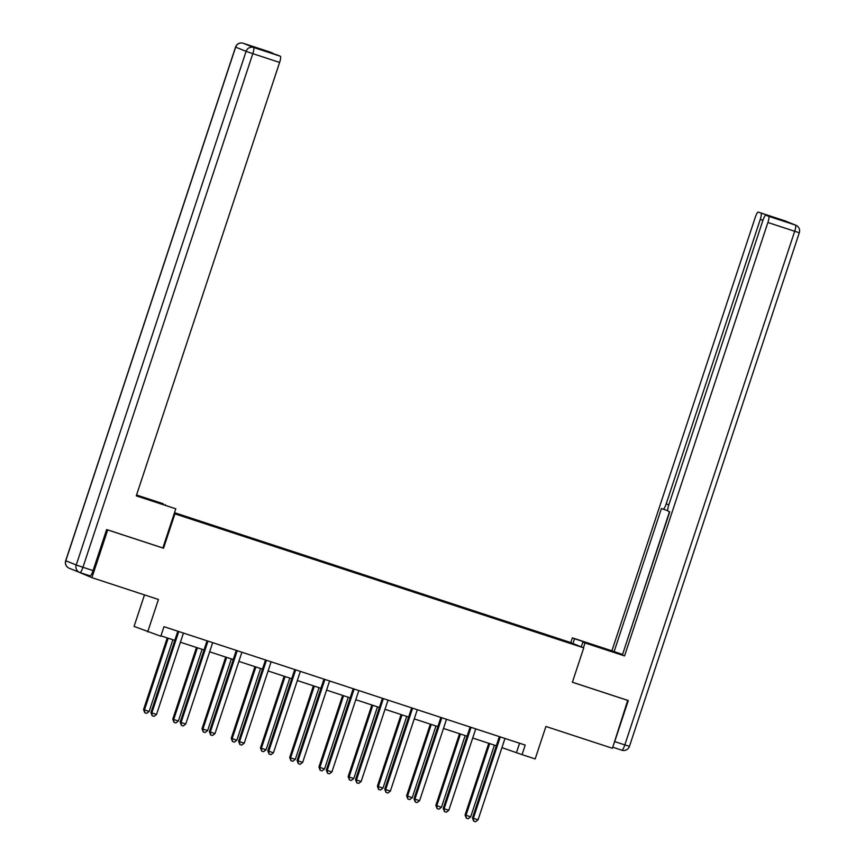 <?xml version="1.0" encoding="UTF-8"?>
<svg xmlns="http://www.w3.org/2000/svg" width="865" height="865" viewBox="0 0 865 865"><rect width="100%" height="100%" fill="white"/><g stroke="black" fill="none" stroke-linecap="round" stroke-linejoin="round"><path stroke-width="1.3" d="M144.487 594.893L134.064 626.411L160.814 636.229L163.972 626.682L525.217 745.089L522.06 754.637L535.176 758.94L545.912 726.481L612.431 748.279L627.72 700.347M78.358 571.927L91.917 577.658L107.703 529.931L163.539 548.226L174.914 513.864L174.233 513.583M174.914 513.864L583.745 647.874L570.111 642.36L174.525 512.686M174.362 513.172L567.516 642.252M174.438 512.967L213.222 525.585L213.039 526.158M567.948 641.96L213.222 525.585M147.699 631.926L158.436 599.467L91.917 577.658M583.745 647.874L572.381 682.247L628.217 700.553M501.938 747.62L522.06 754.637M160.944 635.84L174.784 640.381M180.417 642.23L204.021 649.961M209.644 651.81L233.247 659.541M238.87 661.39L262.473 669.121M268.107 670.97L291.7 678.711M297.333 680.55L320.937 688.291M326.559 690.129L350.163 697.871M355.785 699.709L379.389 707.451M385.022 709.3L408.626 717.031M414.249 718.88L437.852 726.611M443.475 728.46L467.078 736.191M472.712 738.04L496.315 745.771M519.562 743.24L516.535 752.409M534.743 630.974L534.559 631.547M505.517 621.394L505.333 621.967M476.291 611.815L476.096 612.388M447.054 602.235L446.87 602.808M417.827 592.644L417.644 593.228M388.601 583.064L388.407 583.637M359.375 573.484L359.18 574.057M330.138 563.904L329.954 564.477M300.912 554.324L300.717 554.898M271.686 544.745L271.491 545.318M242.449 535.165L242.265 535.738M163.539 548.226L162.858 547.956L175.8 508.825L136.27 495.861L279.611 62.431L252.818 53.652L82.954 567.278L93.074 570.597L106.644 529.542L162.858 547.967M500.013 737.726L499.094 737.358L472.452 817.933L473.371 818.301L500.013 737.726A2.011 1.968 112 0 0 500.121 736.969L500.111 736.861M478.053 819.836L475.545 821.75L473.674 821.134L473.371 818.301L478.053 819.836L504.706 739.261A2.011 1.968 112 0 1 505.074 738.591L505.138 738.515M499.094 737.358A2.011 1.968 112 0 0 499.192 736.602L499.192 736.558M473.674 821.134L472.452 817.933M488.768 743.305L465.078 814.949L470.679 816.863L494.402 745.143M489.709 743.608L465.997 815.327L466.311 818.149L465.078 814.949M470.679 816.863L468.181 818.766L466.311 818.149M572.965 643.517L574.544 638.727L572.37 637.851L611.912 650.815L755.253 217.375A6.033 1.189 -71.9 0 1 758.237 212.087A6.033 1.189 -71.9 0 0 758.237 212.087L773.051 217.158A6.033 1.189 108.1 0 1 773.299 217.612M574.544 638.727L622.508 654.632M583.432 647.755L585.01 642.965L582.837 642.09L622.4 654.967M585.01 642.965L624.552 655.919L622.378 655.043L669.737 511.842L668.007 511.139A6.033 1.189 -71.9 0 1 668.796 504.965L762.887 220.467A6.033 1.189 -71.9 0 1 765.871 215.18L777.862 219.105L773.051 217.158M669.499 511.745L622.562 654.481M622.324 654.394L611.912 650.815M570.792 642.641L572.37 637.851M581.258 646.869L582.837 642.09M624.552 655.919L767.893 222.489A6.033 1.189 -71.9 0 0 768.682 216.315L765.882 215.18A6.033 1.189 -71.9 0 0 765.871 215.18M762.941 220.283L760.27 219.407L666.18 503.906A6.033 1.189 -71.9 0 1 663.196 509.193L667.748 510.685L663.206 509.193A6.033 1.189 -71.9 0 1 663.174 509.182L661.444 508.479L614.085 651.691M760.27 219.407A6.033 1.189 -71.9 0 0 761.059 213.233M614.074 743.295A6.033 1.189 -71.9 0 0 614.701 741.586L628.282 700.531L572.392 682.215M777.84 219.105A6.033 1.189 108.1 0 1 777.862 219.105A6.033 1.189 108.1 0 1 777.873 219.115L765.882 215.18M136.335 495.677L175.8 508.825M138.551 496.424L138.735 495.872L136.508 495.148M138.735 495.872L163.161 503.711L136.562 494.996M165.15 505.171L165.334 504.587M269.977 52.041L243.184 43.261L269.956 52.03A6.033 1.189 108.1 0 1 269.956 52.03A6.033 1.189 108.1 0 1 269.977 52.041L272.778 53.176A6.033 1.189 108.1 0 1 273.026 53.63M277.568 55.111A6.033 1.189 108.1 0 1 277.589 55.122L280.401 56.257A6.033 1.189 108.1 0 1 279.611 62.431M272.778 53.176L260.787 49.24L265.609 51.197L277.6 55.122A6.033 1.189 108.1 0 1 277.6 55.122L265.598 51.186M93.074 570.597A6.033 1.189 108.1 0 1 90.09 575.885A6.033 1.189 108.1 0 1 90.068 575.874L79.98 572.565A6.033 1.189 -71.9 0 0 79.969 572.565A6.033 1.189 -71.9 0 0 82.954 567.278L76.228 564.986L246.093 51.359L235.658 47.143L65.794 560.769L76.228 564.986A6.033 5.914 -68 0 0 79.58 572.425A6.033 6.033 0 0 0 79.969 572.565A6.033 5.914 -68 0 1 79.58 572.425L69.157 568.208A6.033 5.914 112 0 1 65.794 560.769L65.686 560.715A6.033 6.033 0 0 0 69.157 568.208M470.787 728.146L469.868 727.779L443.215 808.353L444.134 808.721L470.787 728.146A2.011 1.968 112 0 0 470.884 727.389L470.884 727.281M448.827 810.256L446.318 812.17L444.448 811.554L444.134 808.721L448.827 810.256L475.469 729.682A2.011 1.968 112 0 1 475.847 729.011L475.912 728.936M469.868 727.779A2.011 1.968 112 0 0 469.965 727.022L469.965 726.978M444.448 811.554L443.215 808.353M441.561 718.566L440.631 718.188L413.989 798.773L414.908 799.141L441.561 718.566A2.011 1.968 112 0 0 441.658 717.809L441.647 717.701M419.59 800.676L417.092 802.59L415.222 801.974L414.908 799.141L419.59 800.676L446.243 720.102A2.011 1.968 112 0 1 446.61 719.431L446.686 719.345M440.631 718.188A2.011 1.968 112 0 0 440.739 717.431L441.658 717.809M415.222 801.974L413.989 798.773M459.542 733.725L435.852 805.369L441.453 807.272L465.165 735.564M460.483 734.028L436.771 805.737L437.074 808.57L435.852 805.369M441.453 807.272L438.955 809.186L437.074 808.57M430.316 724.146L406.615 795.789L412.227 797.692L435.938 725.984M431.257 724.448L407.534 796.157L407.848 798.99L406.615 795.789M412.227 797.692L409.718 799.606L407.848 798.99M412.324 708.986L411.405 708.608L384.763 789.183L385.682 789.561L412.324 708.986A2.011 1.968 112 0 0 412.432 708.23L412.421 708.121M390.364 791.097L387.866 793.01L385.985 792.394L385.682 789.561L390.364 791.097L417.017 710.522A2.011 1.968 112 0 1 417.384 709.851L417.449 709.765M411.405 708.608A2.011 1.968 112 0 0 411.502 707.851L412.432 708.23M385.985 792.394L384.763 789.183M383.098 699.407L382.179 699.028L355.526 779.603L356.456 779.981L383.098 699.407A2.011 1.968 112 0 0 383.195 698.65L383.195 698.542M361.137 781.517L358.629 783.42L356.758 782.814L356.456 779.981L361.137 781.517L387.779 700.942A2.011 1.968 112 0 1 388.158 700.272L388.223 700.185M382.179 699.028A2.011 1.968 112 0 0 382.276 698.271L382.276 698.239M356.758 782.814L355.526 779.603M353.871 689.827L352.952 689.448L326.3 770.023L327.219 770.401L353.871 689.827A2.011 1.968 112 0 0 353.969 689.059L353.969 688.962M331.9 771.937L329.403 773.84L327.532 773.234L327.219 770.401L331.9 771.937L358.553 691.362A2.011 1.968 112 0 1 358.921 690.692L358.997 690.605M352.952 689.448A2.011 1.968 112 0 0 353.05 688.691L353.05 688.659M327.532 773.234L326.3 770.023M401.079 714.555L377.389 786.209L378.308 786.577L382.99 788.112L406.712 716.404M402.03 714.868L378.308 786.577L378.621 789.41L377.389 786.209M382.99 788.112L380.492 790.026L378.621 789.41M371.853 704.975L348.163 776.629L349.082 776.997L353.763 778.532L377.475 706.824M372.793 705.289L349.082 776.997L349.384 779.83L348.163 776.629M353.763 778.532L351.266 780.446L349.384 779.83M342.627 695.395L318.925 767.039L319.855 767.417L324.537 768.953L348.249 697.244M343.567 695.709L319.855 767.417L320.158 770.25L318.925 767.039M324.537 768.953L322.029 770.866L320.158 770.25M324.635 680.236L323.715 679.868L297.073 760.443L297.993 760.822L324.635 680.236A2.011 1.968 112 0 0 324.743 679.479L324.732 679.371M302.674 762.357L300.177 764.26L298.295 763.644L297.993 760.822L302.674 762.357L329.327 681.771A2.011 1.968 112 0 1 329.695 681.112L329.76 681.025M323.715 679.868A2.011 1.968 112 0 0 323.824 679.112L323.813 679.079M298.295 763.644L297.073 760.443M313.389 685.815L289.699 757.459L290.618 757.837L295.3 759.373L319.023 687.664M314.341 686.129L290.618 757.837L290.932 760.67L289.699 757.459M295.3 759.373L292.803 761.276L290.932 760.67M295.408 670.656L294.489 670.288L267.836 750.863L268.766 751.231L295.408 670.656A2.011 1.968 112 0 0 295.506 669.899L295.506 669.791M273.448 752.766L270.94 754.68L269.069 754.064L268.766 751.231L273.448 752.766L300.09 672.192A2.011 1.968 112 0 1 300.469 671.521L300.533 671.445M294.489 670.288A2.011 1.968 112 0 0 294.587 669.532L295.506 669.899M269.069 754.064L267.836 750.863M284.163 676.235L260.473 747.879L261.392 748.257L266.074 749.793L289.797 678.084M285.104 676.549L261.392 748.257L261.695 751.08L260.473 747.879M266.074 749.793L263.576 751.696L261.695 751.08M266.182 661.076L265.263 660.709L238.61 741.283L239.529 741.651L266.182 661.076A2.011 1.968 112 0 0 266.279 660.319L266.279 660.211M244.222 743.186L241.713 745.1L239.843 744.484L239.529 741.651L244.222 743.186L270.864 662.612A2.011 1.968 112 0 1 271.232 661.941L271.307 661.866M265.263 660.709A2.011 1.968 112 0 0 265.36 659.952L265.36 659.909M239.843 744.484L238.61 741.283M254.937 666.655L231.236 738.299L236.848 740.213L260.56 668.494M255.878 666.958L232.166 738.678L232.469 741.5L231.236 738.299M236.848 740.213L234.339 742.116L232.469 741.5M236.956 651.496L236.026 651.129L209.384 731.704L210.303 732.071L236.956 651.496A2.011 1.968 112 0 0 237.053 650.74L237.042 650.631M214.985 733.607L212.487 735.52L210.617 734.904L210.303 732.071L214.985 733.607L241.638 653.032A2.011 1.968 112 0 1 242.005 652.361L242.081 652.286M236.026 651.129A2.011 1.968 112 0 0 236.134 650.361L236.123 650.329M210.617 734.904L209.384 731.704M225.711 657.076L202.01 728.719L207.622 730.622L231.333 658.914M226.652 657.378L202.929 729.087L203.243 731.92L202.01 728.719M207.622 730.622L205.113 732.536L203.243 731.92M207.719 641.916L206.8 641.538L180.158 722.124L181.077 722.491L207.719 641.916A2.011 1.968 112 0 0 207.827 641.16L207.816 641.052M185.759 724.027L183.25 725.94L181.38 725.324L181.077 722.491L185.759 724.027L212.412 643.452A2.011 1.968 112 0 1 212.779 642.782L212.844 642.695M206.8 641.538A2.011 1.968 112 0 0 206.897 640.781L206.897 640.749M181.38 725.324L180.158 722.124M196.474 647.496L172.784 719.139L178.385 721.042L202.107 649.334M197.415 647.798L173.703 719.507L174.016 722.34L172.784 719.139M178.385 721.042L175.887 722.956L174.016 722.34M178.493 632.337L177.574 631.958L150.921 712.533L151.84 712.911L178.493 632.337A2.011 1.968 112 0 0 178.59 631.58L178.59 631.472M156.533 714.447L154.024 716.361L152.154 715.744L151.84 712.911L156.533 714.447L183.175 633.872A2.011 1.968 112 0 1 183.553 633.202L183.618 633.115M177.574 631.958A2.011 1.968 112 0 0 177.671 631.201L178.59 631.58M152.154 715.744L150.921 712.533M167.248 637.905L143.558 709.56L144.477 709.927L149.158 711.462L172.87 639.754M168.188 638.219L144.477 709.927L144.779 712.76L143.558 709.56M149.158 711.462L146.661 713.376L144.779 712.76M500.121 736.969L499.192 736.602M614.701 741.586L624.822 744.906A6.033 1.189 108.1 0 1 621.838 750.193L612.777 747.219L621.838 750.193A6.033 1.189 108.1 0 1 621.816 750.182A6.033 6.033 0 0 0 629.45 746.344L624.822 744.906L794.686 231.269L767.893 222.489M768.682 216.315L795.476 225.095L785.052 220.878L758.248 212.098L785.031 220.878A6.033 5.914 -68 0 1 785.42 221.018A6.033 6.033 0 0 0 785.031 220.878A6.033 1.189 108.1 0 1 785.052 220.878A6.033 1.189 108.1 0 0 785.02 220.867M666.18 503.906L668.85 504.782M600.97 648.026L601.153 647.452M795.476 225.095A6.033 1.189 108.1 0 1 794.686 231.269L799.314 232.717A6.033 6.033 0 0 0 795.843 225.235A6.033 5.914 112 0 0 795.476 225.095M243.162 43.25A6.033 6.033 0 0 0 235.55 47.088L235.658 47.143A6.033 5.914 -68 0 1 243.184 43.261A6.033 1.189 -71.9 0 0 243.162 43.25L253.607 47.478L280.401 56.257M253.607 47.478A6.033 5.914 112 0 0 246.093 51.359L252.818 53.652A6.033 1.189 -71.9 0 0 253.607 47.478M470.884 727.389L469.965 727.022M383.195 698.65L382.276 698.271M353.969 689.059L353.05 688.691M324.743 679.479L323.824 679.112M266.279 660.319L265.36 659.952M237.053 650.74L236.134 650.361M207.827 641.16L206.897 640.781M795.843 225.235L785.42 221.018M799.314 232.717L629.45 746.344M235.55 47.088L65.686 560.715M90.09 575.885L79.969 572.565"/></g></svg>
